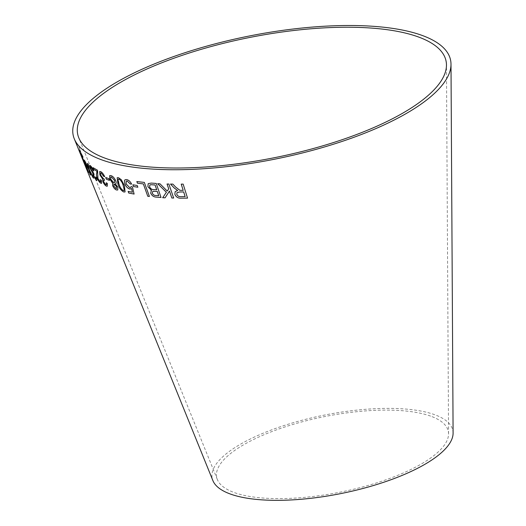 <?xml version="1.0" encoding="UTF-8"?>
<svg xmlns="http://www.w3.org/2000/svg" width="526" height="526" viewBox="0 0 526 526"><rect width="100%" height="100%" fill="white"/><g stroke="black" fill="none" stroke-linecap="round" stroke-linejoin="round"><path stroke-width="0.39" stroke-dasharray="2.63 1.97" d="M453.096 433.043A122.676 40.094 -11.2 0 0 434.43 414.613A122.676 40.094 -11.2 0 0 291.66 423.174A122.676 40.094 -11.2 0 0 212.892 480.606M78.808 146.044L81.136 153.125L83.082 156.715L83.115 157.53L81.701 154.841L83.417 160.193L79.156 149.739L80.59 152.086L78.834 146.037L81.136 153.125M81.004 154.453L81.734 156.248M81.011 155.328L85.758 167.104M86.468 168.774L80.373 153.816M430.59 416.105A118.054 38.589 -11.2 0 0 293.192 424.35A118.054 38.589 -11.2 0 0 217.396 479.613A118.054 38.589 -11.2 0 0 340 492.211A118.054 38.589 -11.2 0 0 448.553 433.845A118.054 38.589 -11.2 0 0 430.59 416.105M183.193 190.353L179.885 190.307L175.651 187.059L172.863 184.1L170.496 184.061M177.676 190.517L175.178 191.602M183.153 184.113L187.552 198.131M183.166 184.1L181.22 184.139M185.145 196.599L180.576 196.612C178.833 196.704 177.578 195.935 176.795 194.304L176.992 192.674M167.235 191.05L160.016 183.804L157.675 183.705M169.471 191.063L165.079 197.835M173.672 198.019L168.892 184.028L167.051 184.021M161.015 197.441L156.255 183.449M156.275 183.436L151.297 183.074L148.187 183.646M151.455 190.313L151.015 190.629M158.734 195.679L156.137 195.481C154.453 195.633 153.165 194.824 152.27 193.055L152.915 191.254M156.735 189.794L153.73 189.564C151.948 189.636 150.587 188.735 149.647 186.855L149.831 185.034M149.41 196.428L144.367 182.41L136.832 181.542M137.865 187.217L137.24 185.481L132.9 184.804M132.427 192.207L128.127 191.398M134.123 194.041L132.467 187.006M132.486 186.993L131.119 186.592M130.678 187.414L129.639 187.598M129.659 187.585L126.155 183.969M126.174 183.955L126.24 181.108M131.618 184.074C130.33 181.496 128.66 179.984 126.628 179.544L126.608 179.563M126.628 179.544L125.004 179.78M125.083 191.905L124.432 185.632M124.452 185.619L121.276 179.682M121.296 179.668L118.429 177.663M118.449 177.65L117.186 177.735M123.958 190.524L123.294 190.576C121.282 189.189 119.902 187.098 119.146 184.291L118.324 179.136M117.771 189.965L117.837 187.138M117.857 187.125L115.339 183.844C116.292 183.646 116.424 182.621 115.733 180.773L115.713 180.786C114.458 177.966 112.88 176.23 111.006 175.572L110.986 175.585M111.006 175.572L109.71 175.599M116.641 188.551L116.049 188.571L113.701 185.849L114.313 184.133M114.51 182.706L113.794 182.726L110.822 179.241L110.802 177.012M109.507 180.398L108.862 178.662L105.673 177.459M107.311 186.191L107.304 183.429M107.33 183.416L106.213 182.726M106.331 184.725L105.838 184.692M105.858 184.679L103.727 181.924M103.754 181.911L103.655 180.188M104.503 180.306L103.977 178.833M104.003 178.82L103.398 178.741M103.418 178.728L100.841 175.316M100.861 175.303C100.216 173.527 100.334 172.771 101.229 173.034M104.687 176.618L104.694 176.637C103.458 173.994 102.103 172.318 100.657 171.594L100.637 171.607M100.657 171.594L99.69 171.515M101.61 183.331L101.334 180.247L100.361 179.616M100.67 181.818L100.164 181.72M100.19 181.707L97.961 178.524M97.987 178.511L97.829 171.351M97.856 171.338L97.455 170.194M97.474 170.181L93.049 167.656M96.265 180.28C97.165 180.819 97.244 179.971 96.508 177.742L96.482 177.755M96.508 177.742L95.633 176.973M95.666 178.827L93.838 175.94M93.865 175.927C93.299 174.389 93.352 173.869 94.022 174.356L94.121 174.468M94.147 174.454L93.575 172.975M93.602 172.969L93.168 172.83M93.194 172.817L90.978 169.247M91.005 169.24C90.314 167.452 90.288 166.735 90.919 167.084M93.168 170.667L93.779 170.917C92.576 168.235 91.419 166.479 90.334 165.631L90.314 165.644M90.334 165.631L89.703 165.44M88.559 172.541L86.652 166.44L82.339 157.596M86.455 167.38L86.488 166.578M87.987 171.121L87.27 169.793M87.29 169.78L86.211 167.603M86.04 166.078L83.2 159.306M88.486 168.142L84.752 160.732M84.778 160.719L84.101 159.957M90.577 175.073L89.591 170.93M93.713 178.156L89.348 169.872M89.374 169.859L88.204 164.092M88.23 164.079L87.415 163.408M82.792 159.707L80.458 154.019M80.353 153.704L80.734 154.644M82.819 159.694L86.159 168.024M85.771 166.959L81.076 155.466M85.409 166.242L81.05 155.479M81.76 156.242L81.03 154.44M81.162 153.119L83.108 156.702L83.134 157.524L81.727 154.828L83.437 160.187L81.195 153.802L79.183 149.732L80.616 152.073L78.834 146.037M448.553 433.845L446.462 64.994M217.396 479.613L78.775 137.792M85.935 167.465L85.436 166.236"/><path stroke-width="0.79" d="M417.887 36.774A187.782 61.378 -11.2 0 0 199.341 49.891A187.782 61.378 -11.2 0 0 78.775 137.792A187.782 61.378 -11.2 0 0 273.79 157.826A187.782 61.378 -11.2 0 0 446.462 64.994A187.782 61.378 -11.2 0 0 417.887 36.774M421.727 35.281A192.398 62.883 -11.2 0 0 197.802 48.714A192.398 62.883 -11.2 0 0 74.271 138.785A192.398 62.883 -11.2 0 0 274.085 159.306A192.398 62.883 -11.2 0 0 450.999 64.192A192.398 62.883 -11.2 0 0 421.727 35.281M85.758 167.104L212.892 480.606A122.676 40.094 -11.2 0 0 340.296 493.69A122.676 40.094 -11.2 0 0 453.096 433.043L450.999 64.192M86.132 168.037L74.271 138.785M85.929 167.472L86.593 169.076M80.373 153.816L85.876 167.307M84.752 160.732L88.716 169.293L89.979 174.402L90.551 175.079L89.565 170.943L92.971 177.538L93.746 178.215L89.348 169.872L88.204 164.092L87.415 163.408L88.467 168.156L84.752 160.732M82.582 157.853L88.532 172.554L86.626 166.446L82.339 157.596M86.238 167.597L88.532 172.554L88.71 172.061M86.468 166.591L87.967 171.134M90.314 165.644C89.275 164.98 89.275 166.019 90.314 168.747L92.721 173.047L93.155 175.382L96.238 180.293L96.804 180.464L96.238 180.293C97.139 180.832 97.218 179.984 96.482 177.755L95.633 176.973C96.186 178.492 96.186 179.116 95.64 178.84L93.838 175.94C93.28 174.402 93.332 173.882 94.003 174.369L93.575 172.975L90.978 169.247C90.288 167.465 90.262 166.749 90.893 167.097L93.148 170.68L93.779 170.917C92.55 168.248 91.392 166.492 90.314 165.644L89.703 165.44M90.919 167.084L93.148 170.68M93.575 174.231L94.147 174.454M101.308 180.26L100.361 179.616C101.025 181.385 100.959 182.088 100.164 181.72L97.961 178.524L97.455 170.194L93.049 167.656L93.713 169.333L96.929 171.239L96.705 173.238C96.238 174.067 96.383 175.651 97.146 177.972C98.283 180.642 99.48 182.364 100.716 183.153L101.597 183.337L101.308 180.26M100.657 181.825L100.164 181.72M106.43 186.138L107.291 186.204L107.304 183.429L106.213 182.726C106.725 184.251 106.6 184.909 105.838 184.692L103.727 181.924L103.642 180.194L104.483 180.319L103.977 178.833L103.398 178.741L100.841 175.316C100.19 173.541 100.315 172.784 101.202 173.047L103.819 176.48L104.694 176.637C103.431 174.007 102.083 172.331 100.637 171.607L99.69 171.515L99.907 174.895L102.655 179.044L102.787 181.444C103.885 183.896 105.095 185.461 106.43 186.138L107.297 186.197M100.676 172.995L101.229 173.034L103.819 176.48M106.318 184.731L105.838 184.692M105.673 177.459L106.351 179.208L109.513 180.418L108.836 178.676L105.673 177.459M115.773 183.686L115.319 183.863C116.272 183.659 116.404 182.634 115.713 180.786C114.438 177.979 112.86 176.243 110.986 175.585L109.71 175.599L109.71 178.899L112.768 183.081L112.564 185.481C113.662 187.927 115.003 189.439 116.588 190.011L117.758 189.971L117.837 187.138L115.319 183.863L115.766 183.692M109.724 175.592L109.73 178.886L112.577 183.18M124.432 185.632L121.276 179.682L118.429 177.663L117.186 177.735L117.896 183.962C119.067 187.821 121.033 190.511 123.794 192.016L125.063 191.918L124.432 185.632M125.017 179.774L124.458 180.701L124.866 183.824C126.01 186.631 127.686 188.374 129.876 189.044L131.599 188.532L132.407 192.22L128.127 191.398L128.745 193.049L134.104 194.055L132.467 187.006L131.119 186.592L130.672 187.42L129.639 187.598L126.155 183.969L126.227 181.115L127.134 180.977L130.231 184.008L131.605 184.087C130.31 181.509 128.646 180.004 126.608 179.563L125.004 179.78L124.438 180.714L124.846 183.837C125.997 186.645 127.667 188.387 129.856 189.058L131.296 188.795M132.874 184.797L133.499 186.533L137.845 187.23L137.22 185.5L132.874 184.797L133.499 186.533L137.865 187.217M149.397 196.441L144.354 182.423L136.832 181.542L137.424 183.193L143.322 183.916L147.773 196.277L149.397 196.441M148.194 183.64L147.911 186.677L151.455 190.313L150.673 193.121C151.909 195.692 153.73 197.02 156.123 197.105L161.022 197.454L156.255 183.449L151.284 183.087L148.187 183.646L147.898 186.691L151.435 190.327L151.001 190.649M157.675 183.705L166.387 192.273L162.679 197.723L165.079 197.835L169.457 191.076L171.831 198.019L173.659 198.039L168.879 184.041L167.051 184.021L168.708 188.873L167.222 191.063L159.996 183.817L157.675 183.705M175.651 187.059L172.85 184.113L170.496 184.061L174.152 187.933L177.663 190.53L175.178 191.602L174.849 194.285C176.105 197.099 178.196 198.394 181.122 198.177L187.552 198.131L183.153 184.113L181.22 184.139L183.18 190.366L179.872 190.32L175.651 187.059M170.509 184.047L174.152 187.933M174.165 187.92L177.663 190.53M175.184 191.595L174.849 194.285M174.862 194.272C176.118 197.086 178.209 198.381 181.135 198.164L181.122 198.177M181.135 198.164L187.558 198.118M181.233 184.126L183.18 190.366M176.999 192.661L179.583 191.977L183.692 191.957L185.145 196.599L180.563 196.632C178.827 196.717 177.564 195.948 176.789 194.324L176.992 192.68L179.57 191.99L183.679 191.97L185.132 196.612M157.688 183.692L166.387 192.273M166.4 192.26L162.679 197.723M162.698 197.704L165.092 197.822M169.471 191.063L171.831 198.019L173.672 198.019M167.064 184.008L168.721 188.86L167.222 191.063M151.455 190.313L150.686 193.101C151.929 195.679 153.743 197.007 156.143 197.086L156.123 197.105M156.143 197.086L161.035 197.441M152.915 191.254L157.294 191.444L158.734 195.679L156.117 195.494C154.44 195.646 153.151 194.837 152.251 193.068L152.902 191.267L157.281 191.457L158.72 195.692M149.825 185.04L150.725 184.692L155.098 184.974L156.735 189.794L153.71 189.577C151.935 189.656 150.574 188.749 149.634 186.875L149.825 185.04L150.712 184.711L155.078 184.994L156.722 189.807M136.845 181.529L137.444 183.18L143.342 183.903L147.773 196.277L149.41 196.428M131.599 188.532L132.407 192.22M128.147 191.385L128.745 193.049M128.765 193.029L134.123 194.041M131.132 186.599L130.672 187.42M126.247 181.102L127.134 180.977M127.154 180.964L130.231 184.008M130.251 183.988L131.618 184.074M117.199 177.729L117.916 183.949C119.086 187.808 121.052 190.497 123.814 192.003L125.07 191.911M118.981 179.064L118.311 179.142L118.981 179.064C120.993 180.457 122.387 182.542 123.137 185.33L124.261 189.925L123.275 190.59C121.263 189.202 119.882 187.111 119.126 184.31C117.732 181.358 117.679 179.616 118.961 179.077C121.013 180.444 122.4 182.529 123.156 185.316L124.281 189.912L123.945 190.53M112.788 183.068L112.564 185.481M112.59 185.468C113.682 187.913 115.023 189.426 116.614 189.998L116.588 190.011M116.614 189.998L117.771 189.965M113.701 184.153L114.313 184.133L116.706 186.855L116.049 188.571M116.654 188.545L116.029 188.584L113.682 185.862L114.293 184.146L116.687 186.868L116.029 188.584M110.802 177.012L111.545 176.992L114.543 180.438L114.523 182.7L113.774 182.739L110.802 179.254L110.789 177.019L111.525 177.006L114.523 180.451L114.523 182.7M114.313 184.133L113.715 184.146M105.7 177.446L106.351 179.208M106.37 179.195L109.533 180.405M99.697 171.509L99.933 174.882L102.682 179.031L102.787 181.444C103.905 183.883 105.121 185.448 106.449 186.125M106.239 182.713C106.745 184.238 106.62 184.896 105.858 184.679M103.661 180.181L104.326 180.234M100.69 172.988L101.229 173.034M103.839 176.466L104.713 176.624M93.076 167.643L93.74 169.319L96.955 171.233L96.731 173.225C96.258 174.06 96.409 175.638 97.172 177.966C98.309 180.628 99.499 182.358 100.742 183.14L101.61 183.331M100.381 179.603C101.051 181.371 100.985 182.075 100.19 181.707M90.334 165.631C89.295 164.973 89.295 166.006 90.334 168.734L92.74 173.034L93.181 175.368L96.265 180.28M95.653 176.96C96.205 178.485 96.212 179.103 95.666 178.827M93.589 174.224L94.022 174.356M93.168 170.667L93.799 170.904M82.602 157.839L83.634 161.298M83.66 161.285L86.455 167.38M88.559 172.541L88.736 172.048M83.2 159.306L85.896 165.927M86.027 166.091L83.18 159.319L85.869 165.94M84.127 159.943L88.716 169.293M88.743 169.28L89.979 174.402M90.005 174.389L90.577 175.073M92.971 177.538L89.565 170.943M92.997 177.525L93.766 178.202M87.441 163.395L88.25 167.294M88.269 167.281L88.467 168.156M85.771 166.959L80.991 155.341L85.85 167.321M80.991 155.341L80.734 154.644"/></g></svg>
